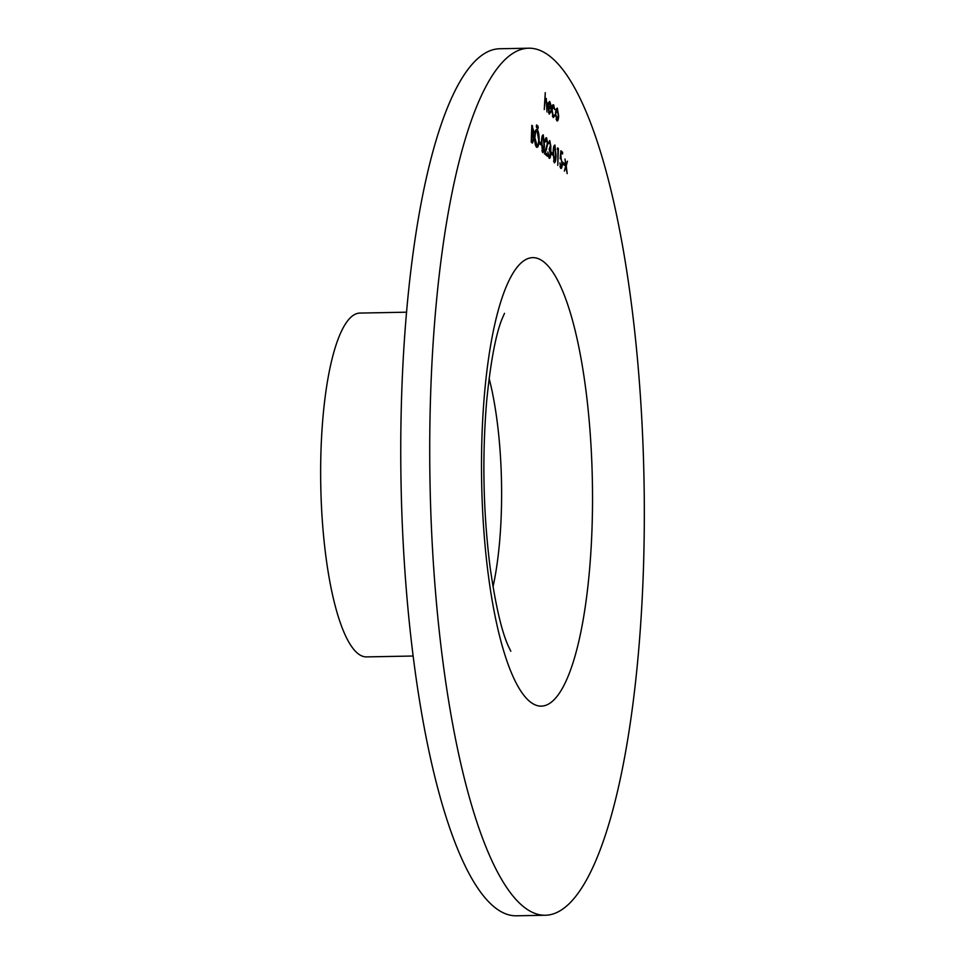 <?xml version="1.0" encoding="UTF-8"?>
<svg xmlns="http://www.w3.org/2000/svg" width="964" height="964" viewBox="0 0 964 964"><rect width="100%" height="100%" fill="white"/><g stroke="black" fill="none" stroke-linecap="round" stroke-linejoin="round"><path stroke-width="1.45" d="M562.795 163.976L562.856 162.253L564.47 163.675L564.41 165.398L562.795 163.976M557.312 149.396L557.626 147.89L558.397 148.577L557.782 165.362L557.963 149.962L557.312 149.396M551.131 153.758L551.191 152.035L552.818 153.457L552.758 155.18L551.131 153.758M546.528 139.515L545.034 142.202C545.238 138.852 545.757 137.394 546.612 137.804L547.709 143.913L545.419 152.758L547.371 154.469L547.311 156.192L544.455 153.686L547.323 143.72L546.528 139.515L545.347 139.419M539.466 143.552L539.539 141.829L541.153 143.238L541.093 144.962L539.466 143.552M536.321 126.019L536.731 124.922L537.032 126.633L536.623 127.718L536.574 124.922M536.333 126.645L537.032 126.633L536.623 127.718M531.224 142.094L531.839 125.308L533.851 131.357L533.225 134.502L533.887 139.503L532.357 143.094L531.224 142.094M553.589 106.401L552.095 110.065L553.24 116.09L554.433 114.921L554.722 116.029L553.179 117.596L551.709 109.86C551.974 105.907 552.625 104.257 553.673 104.919L554.625 109.535L553.589 106.401L552.191 106.269M552.36 116.114L553.577 116.246L552.42 116.27M546.142 99.882L544.973 102.208L544.262 109.559L545.263 92.665L544.997 99.943L546.263 98.436L546.962 111.92L546.853 102.991L546.142 99.882L545.046 99.786M643.229 574.749A433.607 107.028 88.9 0 0 528.935 48.2A433.607 107.028 88.9 0 0 430.04 483.735A433.607 107.028 88.9 0 0 545.154 915.258A433.607 107.028 88.9 0 0 643.229 574.749M548.468 112.619L550.492 111.017L550.793 112.017L549.251 114.162L547.938 106.486L548.444 102.702L549.721 101.461L550.878 104.968L551.059 109.522L548.299 107.1L549.564 112.74L548.504 112.764M556.071 109.125L557.325 108.125L558.674 115.897C558.445 119.705 557.843 121.344 556.855 120.825L555.493 113.101L556.071 109.125M534.659 136.514C534.972 131.225 535.803 128.899 537.177 129.537C538.527 131.164 539.165 134.755 539.093 140.31C538.768 145.6 537.924 147.902 536.562 147.215C535.225 145.576 534.586 142.009 534.659 136.514M537.514 127.055L537.912 125.959L538.213 127.67L537.816 128.766L537.755 125.971M537.526 127.682L538.213 127.67L537.816 128.766M542.599 152.505L541.515 142.455C541.563 137.587 542.142 135.044 543.25 134.864L544.383 144.962C544.311 149.842 543.72 152.36 542.599 152.505L542.889 152.637M549.673 142.262L548.323 143.744L549.733 140.539L550.806 145.986L550.733 154.035C550.504 157.361 549.95 158.747 549.082 158.18L547.853 151.999L549.143 156.469L550.348 153.854L549.179 149.167L550.432 145.636L549.673 142.262L548.54 142.178M548.287 156.481L549.48 156.614L548.323 156.638M554.264 162.723L553.179 152.674C553.228 147.793 553.806 145.263 554.915 145.07L556.035 155.18C555.975 160.06 555.372 162.567 554.264 162.723L554.553 162.856M559.939 166.652L560.759 166.639L561.988 163.314L561.108 158.723L560.144 158.771L560.879 150.745L562.615 152.264L562.542 153.987L561.12 152.734L560.723 156.951L562.361 163.711C562.157 167.314 561.59 168.869 560.674 168.338L559.939 162.808L561.012 166.748L559.964 166.772M560.313 156.951L561.229 157.06L560.301 157.072M561.108 158.723L560.144 158.771M565.796 165.579L564.976 159.012L566.061 164.519L567.471 161.181L566.242 165.977L567.181 173.592L565.964 167.037L564.374 171.134L565.796 165.579M528.935 48.2L499.954 48.742A433.607 107.028 88.9 0 0 401.072 484.277A433.607 107.028 88.9 0 0 516.186 915.8L545.154 915.258M406.627 312.191L359.982 313.071A171.941 42.44 88.9 0 0 320.771 485.772A171.941 42.44 88.9 0 0 366.416 656.894L413.062 656.026M548.396 105.63L550.733 107.679L549.685 102.991L547.974 105.642M548.998 107.715L550.733 107.679M548.263 103.461L549.685 102.991M553.938 116.041L554.722 116.029M556.083 119.331L556.915 119.307L558.301 115.572L557.264 109.619L555.951 109.522M555.481 113.451L557.192 119.44L556.12 119.464M557.264 109.619L555.867 113.451M531.971 134.526L533.225 134.502M531.562 132.972L533.466 131.056L532.152 127.356L531.959 132.743L532.791 133.261L531.55 133.285M531.26 141.19L532.2 141.178L533.502 139.178L532.923 135.575L531.899 134.466L531.67 140.708L532.779 141.479L531.248 141.515M535.61 145.504L536.611 145.48C537.743 146.142 538.442 144.299 538.707 139.985L537.129 131.273L535.406 131.116M534.646 136.852L537.044 145.672L535.671 145.697M537.129 131.273C536.008 130.694 535.309 132.55 535.032 136.84M539.479 143.275L541.153 143.238M541.876 150.818L543.684 148.709L543.997 144.624L543.202 136.587L542.045 136.526M543.202 136.587C542.346 136.9 541.913 138.961 541.901 142.78L542.865 150.878L541.901 150.902M544.768 152.77L545.419 152.758M545.383 154.505L547.371 154.469M549.191 149.022L550.191 148.998M551.143 153.493L552.818 153.457M553.541 161.024L555.348 158.927L555.662 154.843L554.854 146.805L553.71 146.745M554.854 146.805C554.011 147.106 553.577 149.179 553.553 152.999L554.529 161.096L553.565 161.121M557.481 148.589L558.397 148.577M560.735 152.3L562.615 152.264M562.807 163.711L564.47 163.675M591.968 529.851A224.275 55.358 88.9 0 0 516.535 267.992A224.275 55.358 88.9 0 0 502.63 647.35A224.275 55.358 88.9 0 0 591.968 529.851M493.014 586.811A149.516 36.909 88.9 0 0 501.232 515.162A149.516 36.909 88.9 0 0 489.11 378.358M531.815 126.043L532.658 126.031M545.986 149.203L546.636 149.191M504.509 313.324L501.834 319.421C495.568 335.376 490.495 362.681 486.639 401.349C482.06 456.876 483.193 512.077 490.061 566.94C495.388 604.211 501.376 630.384 508.028 645.47L510.824 651.23M549.396 102.859L548.396 102.883"/></g></svg>
